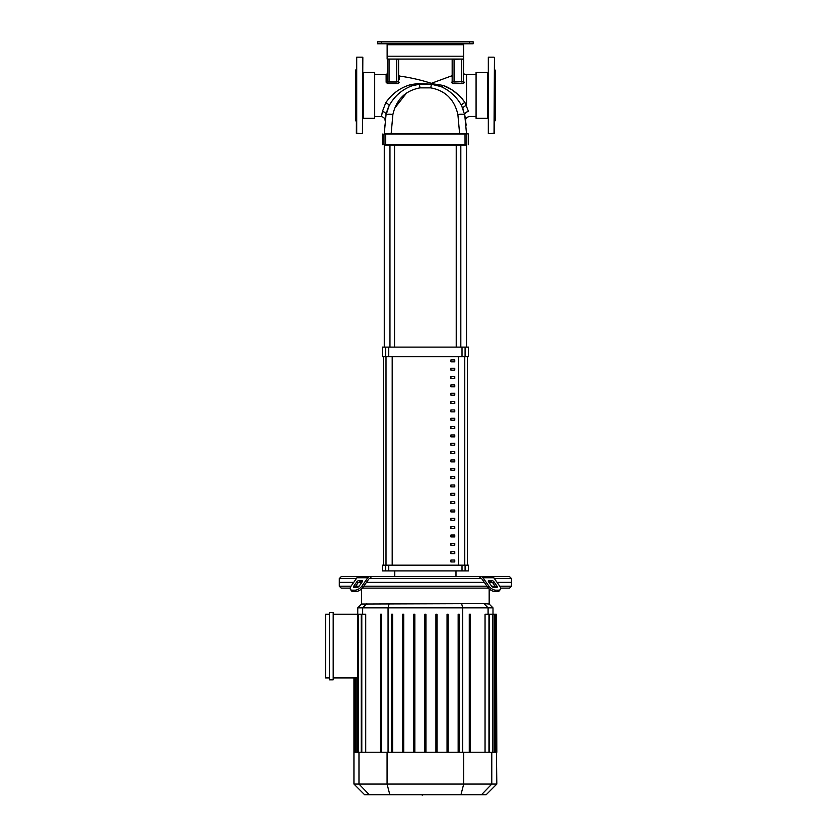 <?xml version="1.0" encoding="UTF-8"?>
<svg xmlns="http://www.w3.org/2000/svg" width="837" height="837" viewBox="0 0 837 837"><rect width="100%" height="100%" fill="white"/><g stroke="black" fill="none" stroke-linecap="round" stroke-linejoin="round"><path stroke-width="1.26" d="M467.412 356.677L467.412 565.163M383.356 565.163L383.356 356.677M450.934 501.666L450.934 503.581L454.763 503.581L454.763 501.666L450.934 501.666M450.934 418.27L450.934 420.184L454.763 420.184L454.763 418.27L450.934 418.27M450.934 543.359L450.934 545.274L454.763 545.274L454.763 543.359L450.934 543.359M450.934 535.021L450.934 536.936L454.763 536.936L454.763 535.021L450.934 535.021M450.934 518.344L450.934 520.258L454.763 520.258L454.763 518.344L450.934 518.344M450.934 493.328L450.934 495.242L454.763 495.242L454.763 493.328L450.934 493.328M450.934 476.651L450.934 478.555L454.763 478.555L454.763 476.651L450.934 476.651M450.934 468.312L450.934 470.216L454.763 470.216L454.763 468.312L450.934 468.312M450.934 560.037L450.934 561.951L454.763 561.951L454.763 560.037L450.934 560.037M450.934 434.947L450.934 436.862L454.763 436.862L454.763 434.947L450.934 434.947M450.934 443.286L450.934 445.2L454.763 445.2L454.763 443.286L450.934 443.286M450.934 376.577L450.934 378.491L454.763 378.491L454.763 376.577L450.934 376.577M450.934 393.254L450.934 395.169L454.763 395.169L454.763 393.254L450.934 393.254M450.934 451.624L450.934 453.539L454.763 453.539L454.763 451.624L450.934 451.624M450.934 426.608L450.934 428.523L454.763 428.523L454.763 426.608L450.934 426.608M450.934 384.915L450.934 386.83L454.763 386.83L454.763 384.915L450.934 384.915M454.763 403.507L454.763 401.593L450.934 401.593L450.934 403.507L454.763 403.507M450.934 359.9L450.934 361.804L454.763 361.804L454.763 359.9L450.934 359.9M450.934 459.963L450.934 461.878L454.763 461.878L454.763 459.963L450.934 459.963M450.934 551.698L450.934 553.613L454.763 553.613L454.763 551.698L450.934 551.698M450.934 526.682L450.934 528.597L454.763 528.597L454.763 526.682L450.934 526.682M450.934 510.005L450.934 511.92L454.763 511.92L454.763 510.005L450.934 510.005M450.934 484.989L450.934 486.893L454.763 486.893L454.763 484.989L450.934 484.989M450.934 368.238L450.934 370.142L454.763 370.142L454.763 368.238L450.934 368.238M454.763 411.846L454.763 409.931L450.934 409.931L450.934 411.846L454.763 411.846M469.379 41.85L469.379 43.765L473.208 43.765L473.208 41.85L377.571 41.85L377.571 43.765L381.39 43.765L381.39 41.85M469.379 43.765L381.39 43.765M377.571 43.765L377.571 41.85L377.571 43.765M387.133 56.194L387.133 59.061L463.635 59.061L463.635 56.194L387.133 56.194L387.133 44.717L463.635 44.717L463.635 43.765M387.133 43.765L387.133 44.717M463.635 44.717L463.635 56.194M418.176 83.501L410.517 84.683C400.159 87.707 391.904 93.744 385.742 102.794A3.829 1.193 25.7 0 1 389.1 105.724C394.541 96.014 402.241 89.36 412.191 85.761L419.347 84.265A3.829 1.705 83.7 0 1 418.176 83.501L430.678 84.192L431.317 83.334A183.596 183.596 0 0 0 399.437 76.062L398.611 75.11M385.742 102.794L382.394 111.562L381.473 116.584A141.558 141.558 0 0 0 374.704 116.427M387.133 81.639L387.51 59.061L389.048 59.448L389.048 82.016L387.51 82.016L396.696 82.016L387.133 81.639A0.952 0.617 0 0 1 386.139 82.246L386.119 74.744A183.596 183.596 0 0 0 374.704 74.388M399.458 79.379L399.437 76.062M465.32 118.341L464.776 115.171C465.989 122.558 465.989 122.558 464.776 115.171A3.829 2.909 169.3 0 1 468.532 111.53C469.798 118.017 469.798 118.017 468.532 111.53L464.964 102.543C459.084 94.309 451.844 88.607 443.233 85.437L451.928 89.852M487.552 118.341L487.552 72.474L476.075 72.474L476.075 118.341L487.552 118.341M363.227 95.408L363.227 72.474L374.704 72.474L374.704 118.341L363.227 118.341L363.227 95.408M384.35 145.136L466.418 145.136M465.016 145.136L466.795 144.749L466.795 134.046L468.04 133.658L385.752 133.658L391.151 133.658L392.888 114.481C396.382 99.457 405.432 90.584 420.028 87.864L430.741 87.864C445.336 90.584 454.386 99.457 457.881 114.481A9.563 2.061 -10.7 0 1 464.776 115.171L464.786 115.234M384.35 133.658L385.752 133.658M466.439 129.976L466.512 133.658L459.618 133.658L457.881 114.481M382.394 111.562A3.829 2.888 -169.3 0 1 385.993 115.171L384.267 133.658L391.151 133.658M398.611 81.639A0.952 0.67 180 0 0 399.469 82.298L398.14 83.574L398.611 81.639L396.696 81.639L396.696 59.448L398.611 59.448L398.611 81.639L396.696 82.016M387.51 82.016L387.468 83.533L398.14 83.574M386.139 82.246L387.468 83.533M454.072 59.061L454.072 82.016L463.635 81.639A0.952 0.596 180 0 0 464.619 82.235L464.619 82.235C464.619 71.909 464.619 71.909 464.619 82.235L463.279 83.522L463.635 59.448L461.731 59.448L461.731 81.639L452.168 81.639L454.072 82.016L452.168 81.639L452.671 83.564L463.279 83.522M461.731 59.061L452.168 59.448L452.168 81.639A0.952 0.67 180 0 1 451.363 82.288C451.415 73.907 451.415 73.907 451.363 82.288L451.363 82.214M451.405 76.449L452.168 75.016M451.363 82.288L452.671 83.564M452.796 90.448L458.341 94.822M462.014 98.515L464.964 102.543A3.829 1.193 154 0 0 461.564 105.514C456.5 96.694 449.626 90.386 440.963 86.598A3.829 1.977 111.1 0 0 443.233 85.437L431.337 83.574M461.731 82.016L463.635 81.639L461.731 82.016M389.1 105.724L385.993 115.171C384.758 122.757 384.758 122.757 385.993 115.171L388.295 107.502M430.741 87.864L431.421 84.265L440.963 86.598L431.421 84.265L419.347 84.265L412.191 85.761A3.829 1.59 72.7 0 1 410.517 84.683M392.888 114.481A9.563 2.061 10.7 0 0 385.993 115.171L385.983 115.234M385.438 118.425L385.146 120.455M385.114 120.654L385.083 120.894C385.407 118.938 384.204 117.504 381.473 116.584M387.541 109.459L386.809 111.75M386.715 112.064L386.296 113.717M396.665 95.606L395.838 96.433M439.802 86.169L431.421 84.265A3.829 3.181 96.3 0 0 433.482 83.658M433.043 84.485L438.609 85.772M462.306 107.115L462.934 108.664A3.829 1.737 159.1 0 1 466.512 105.462L466.512 74.388L464.619 74.409L463.635 73.457M437.155 85.353L436.286 85.123M435.763 85.008L434.821 84.799M434.508 84.736L432.896 84.453M454.324 95.826L452.608 94.194M463.384 109.909L462.735 108.14M476.075 116.427L469.463 116.427C466.607 117.264 465.341 118.697 465.665 120.737L465.613 120.319M466.512 133.658L464.776 115.171L461.574 105.514M465.037 116.605L466.146 125.205M417.789 84.474L412.191 85.761M462.338 107.188L463.353 109.825M406.541 93.012L394.645 108.235M384.329 130.017L384.622 125.236M451.216 99.613L448.486 96.548M384.267 347.114L384.267 145.136M466.512 347.114L466.512 145.136M456.228 145.136L456.228 347.114M460.821 145.136L460.821 347.114M454.543 359.9L454.763 360.506M455.987 576.641L455.987 570.907M394.782 576.641L394.782 570.907M462.014 570.907L468.417 570.907L468.417 565.163L382.352 565.163L382.352 570.907L462.014 570.907L462.014 565.163M467.464 356.677L467.464 565.163M383.304 356.677L383.304 565.163M462.014 356.677L468.417 356.677L468.417 347.114L382.352 347.114L382.352 356.677L462.014 356.677L462.014 347.114M351.394 590.776L350.441 589.426L351.394 590.776A5.733 2.867 -35.3 0 0 353.214 591.518L352.251 590.169A5.733 2.867 144.7 0 1 350.441 589.426A5.733 2.867 144.7 0 1 351.069 586.109L356.97 577.76A3.829 2.71 90 0 1 358.885 576.641L371.534 576.641L369.703 578.555A1.915 1.35 90 0 0 368.74 579.12L362.839 587.459L361.887 586.109L367.788 577.76A3.829 2.71 -90 0 1 369.703 576.641L341.224 576.641L339.309 578.555L339.309 582.385L353.706 582.385L339.309 582.385L339.309 586.203L341.224 588.118L350.18 588.118M494.364 578.555L511.459 578.555L511.459 582.385L497.063 582.385L511.459 582.385L511.459 586.203L509.545 588.118L500.589 588.118M488.954 580.47L491.654 580.47A1.915 0.952 -144.7 0 1 493.966 581.82L497 586.109A1.915 0.952 -144.7 0 1 497.209 587.218A1.915 0.952 -144.7 0 1 496.603 587.459L493.903 587.459A1.915 0.952 -144.7 0 1 491.591 586.109L488.557 581.82A1.915 0.952 -144.7 0 1 488.348 580.721A1.915 0.952 -144.7 0 1 488.954 580.47L488.316 581.37M497 586.109L496.048 587.459L493.014 583.169A1.915 0.952 35.3 0 0 490.702 581.82L488.557 581.82M487.929 587.459A5.733 2.867 35.3 0 0 494.855 591.518L497.555 591.518A5.733 2.867 35.3 0 0 499.375 590.776L500.327 589.426A5.733 2.867 -144.7 0 0 499.699 586.109L493.799 577.76A3.829 2.71 -90 0 0 491.894 576.641L481.066 576.641A3.829 2.71 90 0 1 482.98 577.76L488.881 586.109L487.929 587.459L482.028 579.12A1.915 1.35 -90 0 0 481.066 578.555L479.235 576.641L509.545 576.641L511.459 578.555M494.855 591.518L495.807 590.169A5.733 2.867 -144.7 0 1 488.881 586.109M495.807 590.169L498.517 590.169L497.555 591.518M499.375 590.776L500.327 589.426A5.733 2.867 -144.7 0 1 498.517 590.169M479.235 576.641L371.534 576.641M339.309 578.555L356.405 578.555M370.174 578.555L480.595 578.555M359.115 580.47L361.814 580.47A1.915 0.952 144.7 0 1 362.421 580.721A1.915 0.952 144.7 0 1 362.212 581.82L360.067 581.82A1.915 0.952 -35.3 0 0 357.765 583.169L354.731 587.459L353.769 586.109L356.803 581.82A1.915 0.952 144.7 0 1 359.115 580.47L360.067 581.82M362.212 581.82L359.178 586.109A1.915 0.952 144.7 0 1 356.876 587.459L354.166 587.459A1.915 0.952 144.7 0 1 353.559 587.218A1.915 0.952 144.7 0 1 353.769 586.109M352.251 590.169L354.961 590.169L355.913 591.518A5.733 2.867 -35.3 0 0 362.839 587.459M361.887 586.109A5.733 2.867 144.7 0 1 354.961 590.169M353.214 591.518L355.913 591.518M358.581 582.385L361.814 582.385L358.581 582.385M366.439 582.385L484.33 582.385L366.439 582.385M488.954 582.385L492.198 582.385L488.954 582.385M333.189 614.222L357.755 614.222L357.776 607.861L488.097 607.861L483.995 603.613L489.174 604.032L489.174 588.871M483.995 603.613L361.594 604.032L361.594 588.871M511.459 586.203L499.773 586.203M495.159 586.203L491.664 586.203M487.04 586.203L363.729 586.203M359.115 586.203L355.62 586.203M350.996 586.203L339.309 586.203M362.327 588.118L488.442 588.118M329.37 612.318L333.189 612.318L333.189 679.832L329.37 679.832L329.37 612.318M329.37 677.918L325.541 677.918L325.541 614.222L329.37 614.222M357.755 677.918L333.189 677.918M488.097 614.222L488.097 607.861L493.003 607.861L489.174 604.032M485.052 752.233L485.052 614.222L496.404 614.222L496.404 752.233L353.946 752.233L353.946 677.918M391.475 614.222L391.475 752.233L391.475 614.222L392.626 614.222L392.626 752.233M402.587 614.222L402.587 752.233L402.587 614.222L403.737 614.222L403.737 752.233M413.698 614.222L413.698 752.233L413.698 614.222L414.849 614.222L414.849 752.233M424.809 752.233L424.809 614.222L424.809 752.233M361.804 752.233L361.804 614.222L365.727 614.222L365.727 752.233M380.364 614.222L380.364 752.233L380.364 614.222L381.505 614.222L381.505 752.233M496.822 784.07L353.946 784.07L364.566 794.69L486.213 794.69L496.822 784.07L496.404 752.233M496.822 752.233L496.404 614.222M425.96 752.233L425.96 614.222L424.809 614.222M458.153 752.233L458.153 614.222L459.293 614.222L459.293 752.233M469.264 752.233L469.264 614.222L470.415 614.222L470.415 752.233M435.92 752.233L435.92 614.222L437.071 614.222L437.071 752.233M447.042 752.233L447.042 614.222L448.182 614.222L448.182 752.233M361.804 614.222L357.755 614.222L357.755 752.233M422.371 795.15L421.419 794.69M432.269 794.69L421.513 794.69M488.316 133.658L488.316 57.157L488.316 133.658L494.437 133.282L494.437 57.533L494.05 133.658M494.437 69.398L495.201 70.162L495.201 120.654L494.437 121.417M362.839 57.533L362.463 133.658L362.839 57.533M356.719 133.658L356.719 57.157L356.342 133.282L362.463 133.658M356.342 69.398L355.568 70.162L355.568 120.654L356.342 121.417M356.342 110.756L356.342 103.485L356.342 110.756M356.342 80.059L356.342 86.263M386.003 565.163L386.003 356.677M464.765 356.677L464.765 565.163M458.582 565.163L458.582 356.677M392.187 356.677L392.187 565.163M385.752 145.136L383.974 144.749L383.974 134.046L466.795 134.046M465.016 133.658L465.048 144.749L385.721 144.749L385.721 134.046M396.696 59.061L389.048 59.061M420.028 87.864L419.347 84.265M465.09 570.907L465.09 565.163M465.09 356.677L465.09 347.114M388.755 356.677L388.755 347.114M385.679 347.114L385.679 356.677M385.679 565.163L385.679 570.907M388.755 570.907L388.755 565.163M490.702 581.82L491.654 580.47M493.014 583.169L493.966 581.82M482.98 577.76L493.799 577.76M362.452 581.37L361.814 580.47M357.765 583.169L356.803 581.82M356.97 577.76L367.788 577.76M362.672 614.222L362.672 607.861L366.773 603.613M388.054 752.233L388.054 607.861L389.153 603.613M462.715 752.233L462.715 607.861L461.616 603.613M492.438 752.233L492.438 614.222M488.965 752.233L488.965 614.222M495.828 752.233L495.828 614.222M494.573 752.233L494.573 614.222M356.196 752.233L356.196 677.918M354.94 752.233L354.94 677.918M358.33 752.233L358.33 614.222M369.232 794.69L358.979 784.07L358.979 752.233M389.812 794.69L387.071 784.07L387.071 752.233M460.957 794.69L463.698 784.07L463.698 752.233M491.79 752.233L491.79 784.07L481.537 794.69M468.417 144.749L468.417 134.046M382.352 144.749L382.352 134.046M386.119 74.744L387.133 73.782M431.317 83.334L451.405 75.947M464.776 115.171L464.64 114.47M476.075 74.388L466.512 74.388M394.541 347.114L394.541 145.136M389.958 347.114L389.958 145.136M361.594 604.032L357.776 607.861M493.014 752.233L493.003 607.861M489.54 614.222L489.54 752.233M495.148 614.222L495.148 752.233M355.631 752.233L355.631 677.918M354.365 752.233L354.365 677.918M361.228 752.233L361.228 614.222M353.946 784.07L353.946 752.233M494.05 57.157L488.316 57.157M356.719 57.157L362.463 57.157"/></g></svg>
